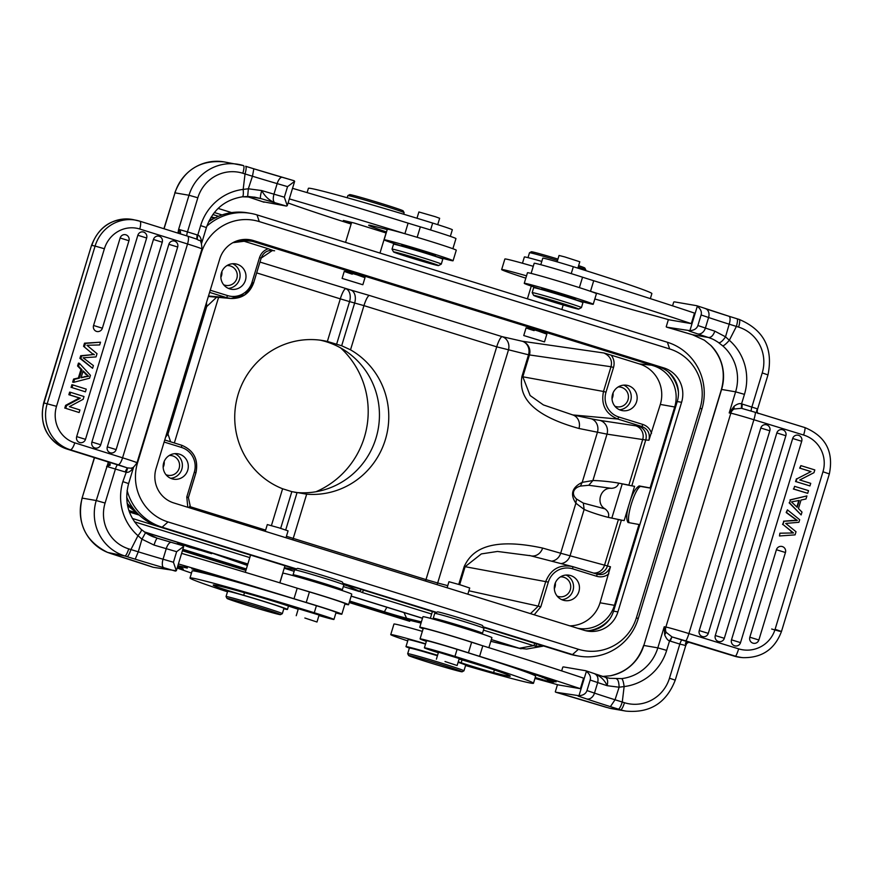 <?xml version="1.0" encoding="UTF-8"?>
<svg xmlns="http://www.w3.org/2000/svg" width="873" height="873" viewBox="0 0 873 873"><rect width="100%" height="100%" fill="white"/><g stroke="black" fill="none" stroke-linecap="round" stroke-linejoin="round"><path stroke-width="1.31" d="M84.528 346.505L85.467 343.384L84.506 343.176L83.557 346.297L93.4 354.558L80.687 355.737L79.901 358.334L80.873 358.541L81.658 355.944L80.687 355.737M85.467 343.384L100.515 342.194L99.675 344.944L86.951 345.282L97.023 353.674L96.041 356.915L83.142 357.788M84.506 343.176L100.515 342.194M83.142 357.799L93.4 365.601L92.582 368.297L79.901 358.334M92.582 368.297L80.873 358.541M81.658 355.944L93.4 354.547M94.371 354.754L93.313 353.914M83.557 346.297L92.352 353.707M98.584 331.533A4.769 4.551 101.9 0 1 96.521 331.402A4.769 4.551 -78.1 0 1 93.564 325.476L120.147 237.991A4.769 4.551 -78.1 0 1 127.644 235.863M96.925 448.1A4.769 4.551 101.9 0 1 94.862 447.958A4.769 4.551 -78.1 0 1 91.905 442.044L153.452 239.475A4.769 4.551 -78.1 0 1 160.959 237.336M112.311 452.923A4.769 4.551 -78.1 0 1 107.314 446.867L168.86 244.298A4.769 4.551 -78.1 0 1 176.368 242.17M81.702 442.655A4.769 4.551 101.9 0 1 79.639 442.524A4.769 4.551 -78.1 0 1 76.682 436.609L137.858 235.252A4.769 4.551 -78.1 0 1 145.355 233.124M85.434 391.824L86.252 389.129L72.852 384.928L72.033 387.623L85.434 391.824L72.033 387.623M72.852 384.928L71.881 384.731L71.062 387.416M82.946 371.527L88.61 376.263L83.131 370.905L81.047 377.791L85.401 376.83L81.178 377.343M87.649 376.067L84.43 376.623M85.401 376.83L88.61 376.274M81.931 369.683L79.345 378.173L74.565 379.275L73.638 382.33L89.559 378.216L90.443 375.325L79.41 363.321L78.548 366.18L81.931 369.683L80.96 369.475L78.384 377.965L79.345 378.173M79.41 363.321L78.45 363.124L77.577 365.973L78.548 366.18M74.565 379.275L73.605 379.068L72.666 382.123L73.638 382.33M78.384 377.965L73.605 379.068M77.577 365.973L80.96 369.475M80.349 398.208L66.577 405.574L65.737 408.335L79.137 412.525L79.923 409.95L69.404 406.654L83.164 399.288L84.004 396.528L70.604 392.326L69.818 394.912L80.349 398.208L79.378 398.001L65.606 405.367L66.577 405.574M70.604 392.326L69.633 392.13L68.847 394.705L69.818 394.912M79.137 412.525L65.737 408.335M65.606 405.367L64.777 408.127M79.378 398.001L68.847 394.705M131.07 468.223L127.294 467.863L125.079 471.922L106.615 466.411L109.354 465.44L108.045 463.137L96.248 500.535L105.087 503.044A36.775 35.913 -80.2 0 0 128.713 548.866A7.726 1.648 107.2 0 1 124.839 555.97L107.706 552.456A44.49 43.454 99.8 0 1 82.237 498.123L96.248 500.535A44.49 43.454 -80.2 0 0 124.839 555.97L135.217 559.178A58.829 1.604 -163.1 0 0 163.818 567.723A7.726 3.208 -73.8 0 1 163.044 559.222L166.252 548.67A51.114 1.397 16.9 0 1 154.03 545.068L141.95 539.187L138.272 551.823L135.217 559.178M131.332 468.157L132.325 467.764M141.426 529.605C128.244 516.991 123.977 501.659 128.615 483.587L122.864 481.623A51.474 50.274 99.8 0 0 137.967 535.695C140.793 532.181 141.895 530.129 141.273 529.54M107.586 552.402L110.718 553.526M200.877 242.258L201.445 240.926C200.746 237.423 199.513 235.481 197.756 235.11L197.178 239.409M201.39 243.087L201.445 240.926M255.178 197.287L260.667 198.52C260.099 197.702 260.46 195.05 261.736 190.565L248.347 188.775L247.67 196.501L242.367 196.796C243.283 196.414 243.556 193.948 243.185 189.408L248.336 188.775L252.461 176.237L253.836 168.805L245.651 166.274C246.459 166.972 246.262 169.526 245.04 173.945L252.45 176.226A51.114 1.397 16.9 0 0 277.167 183.614A7.726 3.208 -73.8 0 1 282.339 177.317A7.726 3.208 -73.8 0 1 282.426 177.339A220.618 6.024 -163.1 0 1 294.103 180.744L294.648 181.344L287.555 186.636L284.347 197.189L287.25 205.701L294.648 181.344L294.103 180.744M249.329 196.567L260.667 198.52A58.829 1.604 -163.1 0 0 274.733 202.667C273.096 201.477 272.845 198.64 273.958 194.166A51.114 1.397 -163.1 0 1 261.736 190.565C264.825 196.327 269.157 200.364 274.733 202.667A220.618 6.024 16.9 0 1 286.409 206.072L287.25 205.701M379.973 253.061L386.073 232.982L354.132 223.008L343.373 220.454L351.35 223.324M437.711 224.645L439.654 218.272L435.267 216.69L418.898 211.964L416.988 218.25M450.337 236.343L452.334 229.763A25.743 0.698 -163.1 0 0 432.67 223.073A108.099 2.946 -163.1 0 0 310.941 188.459A108.099 2.946 -163.1 0 0 308.387 188.339L307.089 192.606M359.01 283.572L345.806 279.513L359.01 283.572M362.611 284.685L342.107 278.4L362.611 284.685M403.686 214.223L404.144 212.728A29.42 0.808 -163.1 0 0 404.134 212.706A29.42 0.808 -163.1 0 0 382.221 205.242A29.42 0.808 -163.1 0 0 348.545 195.661A29.42 0.808 -163.1 0 0 347.869 195.607A29.42 0.808 -163.1 0 0 347.847 195.628L347.203 197.734M404.134 212.706L403.162 210.873A27.947 0.764 -163.1 0 0 382.341 203.791A27.947 0.764 -163.1 0 0 350.346 194.679A27.947 0.764 -163.1 0 0 349.702 194.624L347.869 195.607M452.88 248.729L455.957 238.591A32.356 0.884 -163.1 0 0 431.84 230.363A32.356 0.884 -163.1 0 0 420.339 226.86A36.775 1.004 16.9 0 1 408.106 223.139A220.618 6.024 -163.1 0 0 292.531 188.328M289.323 198.88A220.618 6.024 16.9 0 1 404.908 233.691A36.775 1.004 -163.1 0 0 406.076 234.051A36.033 0.982 -163.1 0 0 387.317 229.261L384.109 239.813A36.033 0.982 16.9 0 1 426.21 251.599A36.033 0.982 16.9 0 1 453.065 260.765A36.033 0.982 16.9 0 1 435.223 256.236M434.405 264.694A23.538 0.644 16.9 0 1 409.404 257.36A23.538 0.644 16.9 0 1 393.505 251.904A23.538 0.644 16.9 0 1 397.641 252.766A23.538 0.644 16.9 0 1 423.23 260.285A23.538 0.644 16.9 0 1 438.53 265.588A23.538 0.644 16.9 0 1 434.405 264.694M441.291 264.104L442.786 259.183A25.743 0.698 -163.1 0 0 425.718 253.29A25.743 0.698 -163.1 0 0 398.055 245.171A25.743 0.698 -163.1 0 0 393.527 244.211L392.032 249.132A25.743 0.698 16.9 0 1 392.032 249.132A25.743 0.698 16.9 0 1 396.56 250.093A25.743 0.698 16.9 0 1 424.223 258.212A25.743 0.698 16.9 0 1 441.291 264.104A25.743 0.698 16.9 0 1 441.28 264.115L438.53 265.588M435.431 255.549L422.477 250.955L401.656 245.291M401.449 245.979A36.033 0.982 16.9 0 1 384.109 239.813M453.065 260.765L456.273 250.213A36.033 0.982 -163.1 0 0 429.418 241.046A36.033 0.982 -163.1 0 0 406.076 234.051M387.23 229.544L370.239 225.31A66.184 1.801 -163.1 0 0 368.679 225.234A66.184 1.801 -163.1 0 0 386.488 231.967M351.132 224.023A51.474 1.408 16.9 0 1 335.145 218.937A169.144 4.616 16.9 0 1 288.079 202.983M263.559 201.827L286.409 206.072M242.836 173.258A36.775 35.913 -80.2 0 0 197.833 197.778L188.994 195.257A44.49 43.454 -80.2 0 1 238.067 164.299A44.49 43.454 -80.2 0 1 243.447 165.586A7.726 1.648 107.2 0 1 243.491 165.597A7.726 1.648 107.2 0 1 242.836 173.258L245.04 173.945L243.174 189.408A51.474 50.274 99.8 0 0 200.648 225.594L206.399 227.558C212.597 209.989 224.612 199.742 242.476 196.796L254.84 197.156M254.905 197.243L247.965 196.512M197.691 570.451L202.612 572.044M193.228 569.12L191.787 568.781M198.182 570.615C191.373 568.53 190.281 568.29 194.941 569.894L201.292 571.662M204.107 572.601L202.481 572.001M201.314 571.673L202.558 572.121M224.885 578.09L233.604 580.774L224.896 578.046M218.872 576.235L219.832 576.551C213.503 574.423 208.571 573.452 220.509 576.889L223.041 577.708M222.833 577.675L224.47 578.155M218.588 576.431L214.201 574.827M219.832 576.551C213.503 574.423 208.571 573.452 220.509 576.889M206.519 573.266L196.905 570.102L206.53 573.201M205.984 572.666L215.085 575.482L205.973 572.655M209.684 573.943L209.673 573.976C217.748 576.42 218.326 576.486 211.386 574.172C203.213 571.706 202.645 571.64 209.673 573.976L204.544 572.219M216.548 575.94L211.386 574.172M177.525 566.839L179.707 567.286M179.652 567.45L177.535 566.806M187.335 567.843L184.094 566.948M184.061 567.079A127.589 3.481 -163.1 0 0 177.874 565.693M177.732 566.184L182.719 567.428L179.511 566.031M179.402 566.391A123.911 3.383 16.9 0 1 187.258 568.094M180.94 567.625L177.612 566.566L180.951 567.581M177.634 566.479L181.213 567.472M181.202 567.515L178.496 566.642M178.485 566.686L177.656 566.435M177.426 567.166L181.944 568.618L177.372 567.352M177.361 567.385L183.374 569.054L177.437 567.134M177.459 567.09L182.086 568.476L177.47 567.046M260.405 606.178A29.42 0.808 16.9 0 1 282.328 613.654A29.42 0.808 16.9 0 1 282.317 613.675L283.932 608.383A29.42 0.808 -163.1 0 0 259.041 599.98A29.42 0.808 -163.1 0 0 228.333 591.316A29.42 0.808 -163.1 0 0 227.646 591.283L226.042 596.554A29.42 0.808 16.9 0 1 226.74 596.586A29.42 0.808 16.9 0 1 260.405 606.178M227.678 598.42A27.947 0.764 16.9 0 1 259.674 607.532A27.947 0.764 16.9 0 1 280.484 614.657A27.947 0.764 16.9 0 1 279.84 614.603A27.947 0.764 16.9 0 1 247.845 605.491A27.947 0.764 16.9 0 1 227.024 598.409A27.947 0.764 16.9 0 1 227.678 598.42M227.024 598.409L226.042 596.575A29.42 0.808 16.9 0 1 226.042 596.554M304.852 618.019L316.986 622.013L304.852 618.019M319.103 615.039L298.348 608.732M298.195 609.234A25.743 0.698 16.9 0 1 289.76 606.473A29.42 0.808 -163.1 0 0 253.345 595.2A83.83 2.292 -163.1 0 0 215.195 585.161A83.83 2.292 -163.1 0 0 213.208 585.063A83.83 2.292 -163.1 0 0 214.976 586.121A22.065 0.6 -163.1 0 0 243.687 595.288A33.098 0.906 16.9 0 1 287.457 609.452A33.098 0.906 16.9 0 1 286.671 609.409A33.098 0.906 16.9 0 1 283.812 608.776M227.482 591.796A108.099 2.946 16.9 0 1 189.998 578.013A108.099 2.946 16.9 0 1 192.551 578.133A108.099 2.946 16.9 0 1 314.28 612.748A25.743 0.698 16.9 0 1 333.944 619.437A25.743 0.698 16.9 0 1 333.333 619.415A25.743 0.698 16.9 0 1 318.951 615.552M333.944 619.437L336.083 612.41A25.743 0.698 -163.1 0 0 316.419 605.709A108.099 2.946 -163.1 0 0 194.69 571.095A108.099 2.946 -163.1 0 0 192.125 570.975L189.998 578.013M540.649 340.71L527.445 336.662L540.649 340.71M544.25 341.834L523.756 335.538L544.25 341.834M546.847 334.141L538.848 331.249C527.052 327.473 520.963 326.655 534.123 330.627M613.021 392.981A9.756 9.527 -80.2 0 1 612.028 398.775M614.832 406.163A10.007 9.767 99.8 0 0 628.003 399.834A10.007 9.767 99.8 0 0 618.139 386.968M623.748 385.135A12.866 12.571 -80.2 0 1 619.503 409.764M612.573 394.236A12.866 12.571 99.8 0 0 622.394 410.637A12.866 12.571 99.8 0 0 636.592 401.689A12.866 12.571 99.8 0 0 626.77 385.277A12.866 12.571 99.8 0 0 612.573 394.236M642.932 424.485L618.793 416.999A19.904 19.446 -80.2 0 1 606.004 392.195L613.523 367.457C614.756 362.939 613.981 358.847 611.187 355.158L639.429 363.932A32.497 31.744 -80.2 0 1 660.315 404.428L648.923 440.265C650.298 433.543 647.941 428.959 641.841 426.515L642.932 424.485C647.242 425.991 650.101 428.959 651.52 433.379M650.909 488.193L640.913 486.468A19.119 4.07 107.2 0 0 631.768 502.619A19.119 4.07 107.2 0 0 629.237 522.709M639.833 524.651L628.014 522.49C625.974 519.053 626.432 512.713 629.368 503.459L634.573 486.337L628.811 485.257L631.801 485.846M247.965 239.497A27.576 26.932 -80.2 0 1 249.143 239.824L659.519 367.184A27.576 26.932 -80.2 0 1 667.714 371.407A27.576 26.932 -80.2 0 1 678.43 392.195A27.576 26.932 -80.2 0 1 677.23 401.547L613.555 611.155A27.576 26.932 -80.2 0 1 609.343 619.579A27.576 26.932 -80.2 0 1 588.937 630.688A27.576 26.932 -80.2 0 1 585.336 630.622M253.497 240.577L663.873 367.926A27.576 26.932 99.8 0 1 681.595 402.289L617.909 611.897A27.576 26.932 99.8 0 1 587.496 631.092A27.576 26.932 99.8 0 1 584.157 630.295L173.782 502.935A27.576 26.932 99.8 0 1 156.06 468.572L219.745 258.965A27.576 26.932 99.8 0 1 250.158 239.78A27.576 26.932 99.8 0 1 253.497 240.577L249.143 239.824M221.862 271.59A9.756 9.527 -80.2 0 1 220.869 277.385M223.674 284.773A10.007 9.767 99.8 0 0 236.845 278.443A10.007 9.767 99.8 0 0 226.98 265.578M232.589 263.744A12.866 12.571 -80.2 0 1 228.344 288.374M221.415 272.845A12.866 12.571 99.8 0 0 231.236 289.247A12.866 12.571 99.8 0 0 245.433 280.298A12.866 12.571 99.8 0 0 235.612 263.886A12.866 12.571 99.8 0 0 221.415 272.845M259.521 257.59L252.002 282.328L253.596 282.896L261.158 258.146C263.253 252.712 267.105 250.125 272.714 250.398L268.273 248.75C263.941 250.235 261.027 253.181 259.521 257.59L261.114 258.146L272.562 250.387M336.662 344.071L349.56 301.6L340.306 298.861A11.033 2.346 107.2 0 1 345.828 288.701A11.033 7.3 -75 0 1 349.56 301.6L363.954 305.626L350.52 349.833L341.67 345.763L327.364 341.452A77.217 75.416 99.8 0 0 323.305 340.634A77.217 75.416 99.8 0 0 237.554 396.407A77.217 75.416 99.8 0 0 282.601 488.771L291.822 491.641L306.663 494.183A77.217 75.416 99.8 0 0 385.364 439.632A77.217 75.416 99.8 0 0 350.52 349.833M555.326 582.902A9.756 9.527 -80.2 0 1 554.322 588.697M557.138 596.073A10.007 9.767 99.8 0 0 570.298 589.744A10.007 9.767 99.8 0 0 560.444 576.878M566.042 575.045A12.866 12.571 -80.2 0 1 561.808 599.675M554.879 584.146A12.866 12.571 99.8 0 0 564.7 600.559A12.866 12.571 99.8 0 0 578.897 591.599A12.866 12.571 99.8 0 0 569.065 575.187A12.866 12.571 99.8 0 0 554.879 584.146M285.984 537.757L288.068 530.882L278.891 527.794L267.313 524.575L265.261 531.33M190.663 508.173L188.382 497.545L186.778 496.988L194.297 472.249A19.904 19.446 -80.2 0 0 181.508 447.445L164.124 442.044M164.168 461.511A9.756 9.527 -80.2 0 1 163.164 467.306M165.979 474.683A10.007 9.767 99.8 0 0 179.14 468.354A10.007 9.767 99.8 0 0 169.286 455.488M174.884 453.654A12.866 12.571 -80.2 0 1 170.65 478.284M163.709 462.755A12.866 12.571 99.8 0 0 173.541 479.168A12.866 12.571 99.8 0 0 187.728 470.209A12.866 12.571 99.8 0 0 177.906 453.796A12.866 12.571 99.8 0 0 163.709 462.755M187.804 507.289L186.778 496.988M206.486 302.615L206.694 306.587L216.635 297.213M205.242 306.707L206.694 306.587L167.965 434.067L165.597 437.187M170.628 441.814L167.965 434.067L166.83 433.139M630.808 485.661L618.651 483.118C611.264 481.787 599.937 480.597 592.909 480.532L582.215 482.343L580.447 486.075L588.74 485.279L611.307 488.323C615.356 488.127 617.8 486.392 618.651 483.118L628.866 485.093L642.703 439.545L645.747 439.948L631.812 485.814M611.187 355.158L603.909 352.987C610.194 356.009 612.562 360.582 611.002 366.736L528.514 354.798A11.033 9.799 102.8 0 0 522.36 341.267A11.033 10.727 -81.8 0 1 529.431 355.005L522.807 376.787L603.494 391.475L611.002 366.736L613.523 367.457M569.84 625.854A32.497 31.744 -80.2 0 0 600.046 602.785L610.478 566.773L560.684 553.242L575.874 503.219C569.894 494.347 572.001 487.396 582.215 482.343L597.416 432.321A11.033 9.789 101.8 0 0 591.239 418.789L572.786 414.937L543.399 404.919L530.14 395.545L522.807 376.787L521.901 376.579C520.264 388.31 519.653 412.023 578.963 428.479L607.008 434.143L642.703 439.545A11.033 10.52 98.6 0 0 635.817 425.838L600.122 420.437A11.033 10.52 -81.4 0 1 607.008 434.143L592.909 480.532L588.74 485.279M635.817 425.838A136.09 6.035 16.7 0 0 638.632 426.199L641.841 426.515L617.702 419.029L572.786 414.937A11.033 9.789 -78.2 0 1 578.963 428.479M618.651 483.118L628.822 485.257M621.39 520.09L608.252 517.362C609.387 514.252 608.328 511.436 605.065 508.894L583.328 503.11L576.507 499.029L575.874 503.219L584.135 509.439C590.028 512.004 599.718 515.245 608.252 517.362L618.411 519.5M595.659 573.725A11.033 10.76 -75.5 0 0 607.444 565.988L621.38 520.122L618.357 519.675L604.52 565.224A11.033 10.531 105.2 0 1 593.487 573.048M608.841 573.834C605.218 576.682 601.202 577.511 596.805 576.322L572.666 568.836A19.904 19.446 -80.2 0 0 548.309 582.105L465.113 566.697L481.35 553.908L497.49 551.452L530.249 555.697M545.8 581.396C550.928 568.945 559.953 564.034 572.841 566.653L529.333 555.435M551.583 561.153A11.033 9.799 106 0 0 560.684 553.242L542.624 548.069A11.033 9.799 -74 0 1 531.144 555.905M542.624 548.069C482.103 535.007 469.499 555.643 464.196 566.501L465.113 566.697L459.656 584.659M306.663 494.183L293.23 538.39L286.42 536.306M425.577 581.08A11.033 2.346 107.2 0 1 426.002 579.596L437.668 582.978A11.033 9.799 -75.1 0 1 437.024 584.637M521.901 376.579L528.514 354.798L496.715 346.832A11.033 2.346 107.2 0 1 502.237 336.683A11.033 9.799 -77.2 0 1 508.392 350.215L437.668 582.978L447.762 585.663M534.211 614.788L540.791 606.844L538.27 606.124L530.478 613.632M610.478 566.773C607.499 573.201 603.003 575.656 596.99 574.128L597.427 574.259M580.447 486.075C576.889 487.036 574.641 488.825 573.681 491.444C572.939 494.02 573.877 496.551 576.507 499.029M320.173 340.164A77.217 75.416 -80.2 0 1 326.415 341.801A77.217 75.416 -80.2 0 1 377.758 431.273A77.217 75.416 -80.2 0 1 294.834 492.328M247.757 564.296L218.075 555.086L247.463 565.257M247.408 565.431L211.124 552.751L247.801 564.133L144.514 532.039L247.812 564.1M188.677 546.891L199.557 550.11L188.699 546.847M191.973 547.306L193.326 547.709M191.94 547.404L186.124 546.062L190.369 547.524L204.533 551.31L193.217 548.069M180.875 544.25L208.538 552.74L180.875 544.25M177.852 543.312L211.626 553.678L177.852 543.312M557.531 260.449A29.42 0.808 -163.1 0 0 530.184 252.799A29.42 0.808 -163.1 0 0 529.507 252.744A29.42 0.808 -163.1 0 0 529.496 252.766L528.012 257.644M578.624 265.643A27.947 0.764 -163.1 0 1 584.801 268.011L585.783 269.844A29.42 0.808 -163.1 0 0 585.783 269.844A29.42 0.808 -163.1 0 0 578.21 266.985M557.945 259.074A27.947 0.764 -163.1 0 0 531.984 251.817A27.947 0.764 -163.1 0 0 531.341 251.773L529.507 252.744M577.861 268.131L579.803 261.769L564.689 256.902L559.047 255.462L557.105 261.845M650.341 298.631L651.869 293.579A108.099 2.946 -163.1 0 0 573.332 266.723A25.743 0.698 -163.1 0 0 543.388 258.179A25.743 0.698 -163.1 0 0 542.777 258.157L540.78 264.715M541.784 261.42A33.098 0.906 -163.1 0 0 525.153 257.011A33.098 0.906 -163.1 0 0 524.367 256.968L522.469 263.231M574.554 308.191A23.538 0.644 16.9 0 1 549.554 300.858A23.538 0.644 16.9 0 1 533.654 295.401A23.538 0.644 16.9 0 1 537.79 296.253A23.538 0.644 16.9 0 1 563.38 303.771A23.538 0.644 16.9 0 1 578.679 309.075A23.538 0.644 16.9 0 1 574.554 308.191M581.44 307.591L582.935 302.669A25.743 0.698 -163.1 0 0 565.879 296.787A25.743 0.698 -163.1 0 0 538.205 288.657A25.743 0.698 -163.1 0 0 533.676 287.708L532.181 292.63A25.743 0.698 16.9 0 1 536.709 293.59A25.743 0.698 16.9 0 1 564.373 301.709A25.743 0.698 16.9 0 1 581.44 307.591A25.743 0.698 16.9 0 1 581.429 307.612L578.679 309.075M533.654 295.401L532.192 292.651A25.743 0.698 16.9 0 1 532.181 292.63M575.58 299.046L562.627 294.452L541.806 288.788M541.598 289.476A36.033 0.982 16.9 0 1 524.258 283.31A36.033 0.982 16.9 0 1 566.37 295.096A36.033 0.982 16.9 0 1 593.214 304.262A36.033 0.982 16.9 0 1 575.372 299.734M593.214 304.262L596.423 293.71A36.033 0.982 -163.1 0 0 589.362 290.927A36.033 0.982 -163.1 0 0 569.578 284.543A36.033 0.982 -163.1 0 0 527.467 272.758L524.258 283.31M589.362 290.927A36.775 1.004 -163.1 0 0 590.508 291.287A220.618 6.024 16.9 0 1 691.307 323.632L694.504 313.091A220.618 6.024 -163.1 0 0 593.716 280.735A36.775 1.004 16.9 0 1 582.553 277.199A32.356 0.884 -163.1 0 0 572.001 273.86A32.356 0.884 -163.1 0 0 534.189 263.275L531.111 273.413M691.307 323.632L668.991 319.791A73.539 2.008 -163.1 0 0 651.356 314.88A169.144 4.616 16.9 0 1 594.819 298.97M525.819 278.171A51.474 1.408 16.9 0 1 501.659 269.55A51.474 1.408 16.9 0 1 526.528 275.846M533.261 266.309A51.474 1.408 -163.1 0 0 504.867 259.008L501.659 269.55M666.208 326.786L666.743 327.179L666.208 326.786L668.38 319.616M672.57 305.834L673.727 302.036L674.436 301.862L696.752 305.703M704.391 340.208L710.698 345.348C722.287 357.875 725.867 372.564 721.425 389.413L643.816 645.453A43.759 42.733 -80.2 0 1 610.489 675.767L602.283 676.477L610.369 675.767C626.869 671.992 637.956 661.887 643.63 645.442M710.709 345.359L704.435 340.23L692.475 334.73L708.396 337.469C711.048 337.709 713.197 335.603 714.845 331.173L725.518 336.814L729.206 324.189C730.45 319.878 730.385 317.237 729.01 316.266A58.829 1.604 16.9 0 1 705.668 308.704M780.331 533.217L793.524 532.956L782.983 524.487L783.965 521.246L797.322 520.45L786.606 512.56L787.424 509.854L799.679 519.719L798.893 522.305L785.722 523.418L796.023 531.744L795.074 534.876L779.491 535.967L779.905 533.185L779.491 535.967M793.524 532.956L779.905 533.185M782.983 524.487L791.222 531.253M790.796 531.21L793.099 532.923M783.965 521.246L782.557 524.455M791.909 520.504L783.539 521.214M797.322 520.45L791.484 520.472M787.424 509.854L786.18 512.527L796.896 520.406M785.46 552.511A4.78 4.78 0 0 0 784.03 547.513A4.769 4.725 -85.1 0 0 780.178 546.422A4.769 4.725 94.9 0 0 776.413 549.728L749.831 637.214A4.769 4.725 94.9 0 0 751.118 642.081A4.769 4.725 -85.1 0 0 756.793 642.681A4.78 4.78 0 0 0 758.877 639.996A4.769 4.725 -85.1 0 1 756.793 642.681M784.03 547.513A4.769 4.725 -85.1 0 1 785.449 552.511L758.866 639.996L749.831 637.214M784.445 430.738A4.769 4.725 -85.1 0 1 785.864 435.725A4.78 4.78 0 0 0 784.445 430.738A4.769 4.725 -85.1 0 0 780.593 429.636A4.769 4.725 94.9 0 0 776.828 432.953L715.282 635.522A4.769 4.725 94.9 0 0 716.558 640.389A4.769 4.725 -85.1 0 0 722.244 640.989A4.78 4.78 0 0 0 724.328 638.305A4.769 4.725 -85.1 0 1 722.244 640.989M776.828 432.953L785.864 435.725L724.317 638.305L715.282 635.522M768.404 425.806A4.769 4.725 -85.1 0 1 769.822 430.793A4.78 4.78 0 0 0 768.404 425.806A4.769 4.725 -85.1 0 0 764.573 424.704A4.769 4.725 94.9 0 0 760.787 428.021L699.24 630.59L708.276 633.372L769.822 430.793L760.787 428.021M706.202 636.057A4.78 4.78 0 0 0 708.287 633.361A4.769 4.725 94.9 0 1 702.372 636.537A4.769 4.725 -85.1 0 1 699.24 630.59M801.72 441.269A4.78 4.78 0 0 0 800.29 436.282A4.769 4.725 -85.1 0 0 796.438 435.18A4.769 4.725 94.9 0 0 792.673 438.497L731.498 639.844A4.769 4.725 94.9 0 0 732.785 644.711A4.769 4.725 -85.1 0 0 738.46 645.311A4.78 4.78 0 0 0 740.544 642.626A4.769 4.725 -85.1 0 1 738.46 645.311M800.29 436.282A4.769 4.725 -85.1 0 1 801.709 441.269L740.533 642.626L731.498 639.844M794.572 486.337L793.753 489.033L807.7 493.321L808.518 490.626L794.572 486.337L793.753 489.033M807.7 493.321L793.328 488.989M797.191 507.3L799.286 500.425L791.451 501.899L797.191 507.3M798.817 500.524L796.853 506.962M798.457 508.544L801.032 500.054L805.975 498.985L806.914 495.919L790.447 499.945L789.563 502.837L801.141 514.928L802.003 512.08L798.457 508.544M790.447 499.945L789.563 502.837M789.137 502.804L801.141 514.928M790.01 499.902L806.914 495.919M799.777 479.975L813.974 472.675L814.815 469.925L800.868 465.625L800.083 468.212L811.028 471.573L796.842 478.873L796.001 481.634L809.948 485.923L810.733 483.347L799.777 479.975M809.948 485.923L796.001 481.634M811.028 471.573L796.842 478.873M796.416 478.841L795.576 481.59M810.602 471.54L800.083 468.212M800.868 465.625L799.657 468.168M671.97 636.875L670.213 641.098L669.558 640.869L671.97 636.886L666.088 632.259L664.68 634.835C666.252 638.501 667.878 640.509 669.558 640.869L666.666 650.385L657.827 647.864L664.233 626.759L666.088 632.259A7.726 7.541 -80.2 0 1 665.87 627.043A21.694 0.589 16.9 0 1 688.917 633.569L738.656 648.868A29.42 29.169 -85.1 0 0 775.093 629.313L822.966 471.758A29.42 29.169 -85.1 0 0 803.618 435.038L753.89 419.738L688.917 633.569A7.726 0.982 107.1 0 1 685.676 640.869L735.415 656.169A7.726 0.982 -72.9 0 0 738.656 648.868M803.618 435.038A7.726 0.982 -72.9 0 0 804.895 427.574L755.156 412.274A7.726 0.982 107.1 0 1 755.156 412.274A7.726 0.982 107.1 0 1 753.89 419.738A21.694 0.589 -163.1 0 0 730.832 413.213L665.87 627.043L664.233 626.759L664.68 634.835M610.02 678.321L621.674 678.616C622.7 679.336 623.518 681.988 624.13 686.56L619.121 687.226L615.029 699.775L610.402 706.639L618.39 709.138C619.524 708.778 620.812 706.41 622.274 702.034L624.13 686.56A51.474 50.274 99.8 0 0 666.666 650.385M618.39 709.138L620.605 709.825A7.726 1.648 -72.8 0 0 624.479 702.721A36.775 35.913 -80.2 0 0 669.482 678.201L675.233 680.165C666.361 702.951 649.949 713.274 625.985 711.113A44.49 43.454 -80.2 0 1 620.605 709.825L609.769 708.265L596.084 704.173A73.539 2.008 -163.1 0 0 555.828 692.234L555.293 691.842L557.465 684.683M594.295 673.607L605.175 677.197C607.564 678.332 608.219 681.158 607.139 685.687C604.607 680.012 600.329 675.986 594.295 673.607C597.481 675.069 598.616 678.048 597.689 682.555L594.48 693.107A51.114 1.397 -163.1 0 0 615.029 699.775L622.253 702.023M616.567 678.943C618.084 679.478 618.935 682.239 619.121 687.226L607.139 685.687A51.114 1.397 16.9 0 1 597.689 682.555A228.344 6.231 -163.1 0 0 590.181 680.034C591.076 676.924 589.81 674.043 586.383 671.359L578.985 695.716C583.251 695.388 585.914 693.675 586.972 690.576L590.181 680.034M445.001 661.516L457.136 665.51L445.001 661.516M459.253 658.526L438.497 652.218M458.26 661.81A33.098 0.906 16.9 0 1 461.184 662.782A22.065 0.6 -163.1 0 0 493.594 672.581A83.83 2.292 -163.1 0 0 508.282 676.106A83.83 2.292 -163.1 0 0 510.258 676.204A83.83 2.292 -163.1 0 0 496.18 670.551A29.42 0.808 -163.1 0 0 460.191 659.355A25.743 0.698 16.9 0 1 459.1 659.039M437.428 655.743A29.42 0.808 -163.1 0 0 410.081 648.104A29.42 0.808 -163.1 0 0 409.393 648.072A33.098 0.906 16.9 0 1 405.978 646.642A33.098 0.906 16.9 0 1 406.763 646.686A33.098 0.906 16.9 0 1 437.559 655.296M425.533 644.067A33.098 0.906 -163.1 0 0 408.902 639.647A33.098 0.906 -163.1 0 0 408.117 639.614L405.978 646.642M437.449 655.678L425.151 652.109M438.344 652.731A25.743 0.698 16.9 0 1 424.387 647.831A25.743 0.698 16.9 0 1 424.998 647.853A25.743 0.698 16.9 0 1 454.942 656.398A108.099 2.946 16.9 0 1 533.479 683.264A108.099 2.946 16.9 0 1 530.926 683.133A108.099 2.946 16.9 0 1 465.582 665.51M467.841 594.197L469.718 588.031L460.529 584.932L448.951 581.724L447.118 587.769M408.662 655.547A27.947 0.764 16.9 0 1 409.317 655.558A27.947 0.764 16.9 0 1 441.312 664.669A27.947 0.764 16.9 0 1 462.123 671.795A27.947 0.764 16.9 0 1 461.479 671.741A27.947 0.764 16.9 0 1 429.483 662.629A27.947 0.764 16.9 0 1 408.662 655.547L407.68 653.713A29.42 0.808 16.9 0 1 407.68 653.691A29.42 0.808 16.9 0 1 408.378 653.724A29.42 0.808 16.9 0 1 442.054 663.316A29.42 0.808 16.9 0 1 463.967 670.791L465.68 665.171A29.42 0.808 -163.1 0 0 458.107 662.291M463.967 670.791A29.42 0.808 16.9 0 1 463.956 670.813L462.123 671.795M533.479 683.264L535.618 676.226A108.099 2.946 -163.1 0 0 457.081 649.359A25.743 0.698 -163.1 0 0 427.137 640.826A25.743 0.698 -163.1 0 0 426.526 640.793L424.387 647.831M543.541 677.764L541.937 677.262M543.093 677.535L552.118 680.394M553.482 680.645L551.638 680.253M547.775 679.074L554.912 681.18M547.818 679.096L544.228 678.026M537.222 675.309L536.36 674.949M536.338 674.982L546.498 677.928L537.19 675.407M548.026 678.637L550.252 679.347M542.559 677.252L540.267 676.357M540.562 676.433L549.935 679.467L538.794 676.008M549.957 679.401L551.671 679.881M534.996 678.256L535.542 678.408L535.007 678.234M535.487 678.092L538.772 679.107M538.761 679.15L536.971 678.692M536.95 678.768L540.714 679.74L535.105 677.928M545.396 678.55L550.732 680.1M550.667 680.296L552.129 680.733L551.114 680.209M551.103 680.253L554.933 681.355M554.922 681.387L556.09 681.693M556.025 681.911L545.058 678.648M550.623 680.853A123.911 3.383 16.9 0 1 547.742 680.7L551.169 681.769A127.589 3.481 -163.1 0 0 554.137 681.922L547.218 679.816L550.71 680.536M551.169 681.769L551.812 679.652M539.405 678.998L541.566 679.86M541.544 679.849L537.844 678.561M535.171 677.688L536.306 678.201M538.074 678.616L542.799 680.165M542.81 680.253L535.182 677.644M540.922 679.139C533.807 677.066 534.778 677.459 543.814 680.318C551.016 682.424 550.045 682.031 540.922 679.139L536.011 677.764M543.824 680.285L548.681 681.682M534.451 674.262L541.849 676.466L532.388 673.454M542.133 676.357L540.834 676.128M543.552 676.881L541.871 676.4M530.871 673.094L537.419 675.2M426.351 641.349A32.356 0.884 16.9 0 1 420.066 638.883A32.356 0.884 16.9 0 1 457.878 649.468A32.356 0.884 16.9 0 1 468.43 652.808A36.775 1.004 -163.1 0 0 479.593 656.343A220.618 6.024 16.9 0 1 580.392 688.699L558.076 684.858A73.539 2.008 -163.1 0 0 540.442 679.936A169.144 4.616 16.9 0 1 534.942 678.441M580.392 688.699L583.59 678.146A220.618 6.024 -163.1 0 0 482.802 645.791A36.775 1.004 16.9 0 1 481.656 645.442A36.775 1.004 16.9 0 1 471.638 642.255A32.356 0.884 -163.1 0 0 461.086 638.916A32.356 0.884 -163.1 0 0 423.274 628.331L420.066 638.883M482.496 633.263L483.991 628.342A25.743 0.698 -163.1 0 0 483.991 628.32L482.518 625.57A23.538 0.644 -163.1 0 0 482.202 625.374A23.538 0.644 -163.1 0 0 458.489 617.615A23.538 0.644 -163.1 0 0 437.504 611.886L434.754 613.359A25.743 0.698 -163.1 0 0 434.732 613.37L433.237 618.302A25.743 0.698 16.9 0 1 455.881 624.446A25.743 0.698 16.9 0 1 482.136 633.023A25.743 0.698 16.9 0 1 482.496 633.263A25.743 0.698 16.9 0 1 474.606 631.397M440.832 621.14A25.743 0.698 16.9 0 1 433.597 618.531A25.743 0.698 16.9 0 1 433.237 618.302M483.991 628.32A25.743 0.698 -163.1 0 0 483.642 628.102A25.743 0.698 -163.1 0 0 457.714 619.623A25.743 0.698 -163.1 0 0 434.754 613.359M474.574 631.495L474.508 630.743L456.503 624.861L440.985 620.648L440.8 621.238M488.869 647.69L491.914 637.661A36.033 0.982 -163.1 0 0 465.069 628.495A36.033 0.982 -163.1 0 0 422.958 616.709L419.76 627.261A36.033 0.982 16.9 0 1 461.861 639.047A36.033 0.982 16.9 0 1 481.656 645.442M423.143 628.746A36.033 0.982 16.9 0 1 419.76 627.261M407.724 640.891A51.474 1.408 16.9 0 1 390.744 634.616A51.474 1.408 16.9 0 1 425.609 643.805M422.357 631.365A51.474 1.408 -163.1 0 0 393.952 624.064L390.744 634.616M561.655 670.89L562.812 667.092L563.521 666.917L585.838 670.759M578.985 695.716L555.828 692.234M605.425 677.284L609.67 678.266M729.01 316.266L736.998 318.754C737.805 319.453 737.609 322.006 736.386 326.426L729.337 340.284L725.539 336.825C722.691 340.939 720.421 342.903 718.73 342.696C712.357 338.418 711.157 338.659 708.396 337.469A58.829 1.604 -163.1 0 1 697.516 333.868A7.726 5.838 -71.3 0 0 705.395 328.052A51.114 1.397 -163.1 0 0 714.845 331.173M685.763 645.594L686.713 643.434M686.855 642.768L685.403 646.031M688.852 642.222L686.724 643.423M689.19 642.332L688.524 642.157C686.08 641.939 685.119 642.648 685.665 644.285M733.931 656.027A7.726 0.982 -72.9 0 0 733.953 656.038L688.524 642.168M734.128 406.24L729.195 412.94L730.832 413.213A7.726 7.541 -80.2 0 1 733.909 409.033L734.128 406.24C737.227 403.937 739.704 403.14 741.559 403.861L741.417 408.302L733.909 409.033L729.195 412.94L735.612 391.835A43.759 42.733 99.8 0 0 722.768 345.872C724.088 345.621 726.281 343.755 729.337 340.284A51.474 50.274 99.8 0 1 744.451 394.356L735.612 391.835L721.425 389.413M718.708 342.729L722.746 345.894M744.451 394.356L741.559 403.861L756.476 408.542L757.491 409.492M741.428 408.313L755.156 412.274L741.886 408.433L742.236 404.057M757.437 409.001L756.826 412.416M756.662 412.733L756.749 410.332M729.195 324.178L738.602 327.113A7.726 1.648 -72.8 0 0 739.256 319.453A7.726 1.648 -72.8 0 0 739.202 319.442L737.074 318.776M692.475 334.73A73.539 2.008 -163.1 0 0 666.743 327.179L689.899 330.66C694.155 330.332 696.818 328.619 697.887 325.52L701.095 314.967C701.99 311.868 700.724 308.977 697.298 306.303L689.899 330.66M364.99 277.701L356.992 274.809C342.216 270.51 340.645 270.303 352.266 274.187M351.819 586.481L347.76 585.783A7.726 7.541 99.8 0 1 346.821 585.554L362.109 592.461L363.735 590.246L361.018 589.34M346.505 585.685L348.938 585.979M535.204 643.39L536.753 643.827L535.596 646.195L533.545 645.66L535.193 643.456L483.511 627.425M300.683 577.642A25.743 0.698 16.9 0 1 293.448 575.045A25.743 0.698 16.9 0 1 293.088 574.805A25.743 0.698 16.9 0 1 315.731 580.949A25.743 0.698 16.9 0 1 341.987 589.526A25.743 0.698 16.9 0 1 342.347 589.766L343.842 584.845A25.743 0.698 -163.1 0 0 343.842 584.823L348.545 585.914M215.991 217.781L214.791 217.77M209.258 220.422L212.957 219.09M212.412 219.407L209.149 220.64M210.699 217.792L214.529 217.77M127.513 505.271L128.637 506.165L127.513 505.271M127.644 505.914L128.637 506.449M129.008 506.515L128.364 506.144L129.008 506.515M128.626 506.449L129.499 507.071L128.637 506.176M138.381 514.273L128.626 506.1M137.989 513.881L127.24 503.732M127.709 506.242L128.549 506.405M294.954 569.676L292.651 568.116M284.391 567.657L294.932 569.687M295.052 569.622L293.186 568.29M137.563 513.455L127.185 503.405M231.651 212.608L218.119 208.418M483.446 630.12L533.545 645.66L519.337 648.257L491.335 639.571M422.51 618.215L351.186 596.073M247.845 564.002L144.252 531.864M519.337 648.257L526.626 649.054L542.635 646.249M535.64 646.162L542.078 646.326M543.715 646.031L535.706 646.173M340.677 347.945A86.405 84.397 -80.2 0 1 315.917 491.761M268.273 248.75L241.821 240.533M621.489 520.155L624.173 520.581L629.368 503.459C632.063 494.173 635.315 488.323 639.134 485.923L650.942 488.083M605.065 508.894C595.495 503.634 600.471 487.243 611.307 488.323M611.82 518.115L622.122 484.199M636.439 617.648L700.124 408.04A47.437 46.324 -80.2 0 0 669.646 348.938L259.27 221.589A47.437 46.324 -80.2 0 0 201.216 253.214L137.541 462.821A47.437 46.324 -80.2 0 0 168.02 521.934L578.395 649.283A47.437 46.324 -80.2 0 0 636.439 617.648L638.196 618.761A53.69 52.435 -80.2 0 1 578.995 656.125A53.69 52.435 -80.2 0 1 572.502 654.564L483.206 626.847M436.587 612.377L343.056 583.36M296.427 568.89L162.127 527.205A53.69 52.435 -80.2 0 1 127.109 490.397M206.846 226.172A53.69 52.435 -80.2 0 1 250.518 213.35A53.69 52.435 -80.2 0 1 257.011 214.9L667.387 342.26A53.69 52.435 -80.2 0 1 701.881 409.153L638.196 618.761M483.467 627.338L569.578 654.063A53.69 52.435 99.8 0 0 576.071 655.612L578.995 656.125M436.107 612.639L343.307 583.841M295.958 569.141L159.202 526.703A53.69 52.435 99.8 0 1 126.672 497.119M250.518 213.35L247.594 212.837A53.69 52.435 99.8 0 0 208.527 221.949M294.605 569.862A25.743 0.698 -163.1 0 1 317.554 576.125A25.743 0.698 -163.1 0 1 343.482 584.604A25.743 0.698 -163.1 0 1 343.842 584.823L342.369 582.073A23.538 0.644 -163.1 0 0 342.052 581.876A23.538 0.644 -163.1 0 0 318.339 574.128A23.538 0.644 -163.1 0 0 297.355 568.399L294.605 569.862A25.743 0.698 -163.1 0 0 294.583 569.883L293.088 574.805M342.347 589.766A25.743 0.698 16.9 0 1 334.457 587.911M334.424 587.998L334.359 587.256L316.353 581.374L300.836 577.151L300.65 577.74M178.408 563.936A220.618 6.024 16.9 0 1 293.994 598.747A36.775 1.004 -163.1 0 0 306.227 602.468A32.356 0.884 16.9 0 1 317.728 605.971A32.356 0.884 16.9 0 1 341.845 614.199L345.042 603.647A32.356 0.884 -163.1 0 0 341.005 601.955A32.356 0.884 -163.1 0 0 320.937 595.419A32.356 0.884 -163.1 0 0 309.435 591.916A36.775 1.004 16.9 0 1 298.359 588.555A36.033 0.982 16.9 0 1 321.701 595.55A36.033 0.982 16.9 0 1 348.567 604.716L351.764 594.164A36.033 0.982 -163.1 0 0 324.909 585.008A36.033 0.982 -163.1 0 0 282.808 573.223L279.884 582.858M348.567 604.716A36.033 0.982 16.9 0 1 344.922 604.061M298.359 588.555A36.775 1.004 16.9 0 1 297.202 588.195A220.618 6.024 -163.1 0 0 181.617 553.384M341.845 614.199A32.356 0.884 16.9 0 1 335.919 612.933M191.493 573.081A169.144 4.616 16.9 0 1 177.164 568.039M183.734 546.4L176.641 551.692L173.432 562.245L176.335 570.767L183.734 546.4L183.188 545.8L183.734 546.4M176.335 570.767L153.19 567.286A73.539 2.008 -163.1 0 0 120.932 556.723L110.827 553.558M127.043 556.658C128.178 556.297 129.477 553.929 130.928 549.554L137.967 535.695L141.95 539.187L145.507 532.748C152.415 537.113 154.172 536.971 157.446 538.259C156.616 538.335 155.47 540.605 154.03 545.068M138.261 551.812L130.917 549.554M196.752 239.257L197.102 234.881L197.756 235.11L200.648 225.594M178.027 232.785L180.438 231.487L178.638 229.381L178.027 232.785M180.438 231.487L180.504 233.92M105.087 503.044L115.454 468.932A4.409 0.938 -72.8 0 1 117.669 464.873L105.535 461.13L109.725 462.548L110.227 465.145L109.365 465.44M109.092 462.308L109.725 462.548M108.176 462.003L108.045 463.137L108.339 462.057M132.489 467.71L131.998 469.532C129.771 471.987 127.687 472.85 125.756 472.107L125.079 471.922M131.998 469.532L133.383 467.273M127.731 467.983L122.864 481.623M96.172 331.293L96.739 331.467M94.513 447.86L95.07 448.035M109.922 452.683L110.489 452.858M79.29 442.425L79.847 442.6M782.601 546.651L782.044 546.487M783.016 429.876L782.459 429.702M766.974 424.944L766.429 424.769M798.86 435.42L798.304 435.245M128.833 240.708L120.147 237.991M93.564 325.476L102.37 328.204L128.953 240.719A4.78 4.78 0 0 0 126.541 235.066M162.138 242.192L153.452 239.475M91.905 442.044L100.711 444.772L162.258 242.192A4.78 4.78 0 0 0 159.846 236.539M107.314 446.867L116.131 449.595L177.677 247.026L168.86 244.298M177.546 247.015L177.677 247.026A4.78 4.78 0 0 0 175.255 241.363M146.544 237.98L137.858 235.252M76.682 436.609L85.489 439.337L146.664 237.98A4.78 4.78 0 0 0 144.252 232.327M86.383 374.375L85.423 374.168M74.772 442.84A7.726 2.292 107.4 0 1 70.277 449.748L118.073 464.72A7.726 2.292 -72.6 0 0 122.569 457.812L187.542 243.982L139.735 229.01A29.42 28.078 -78.1 0 0 104.389 248.75L56.516 406.316A29.42 28.078 -78.1 0 0 74.772 442.84L122.569 457.812A21.694 0.589 16.9 0 1 136.996 462.777C133.984 467.099 131.998 468.877 131.048 468.135M118.073 464.72L127.294 467.863L117.669 464.873M104.389 248.75L95.092 246.077A37.135 35.444 -78.1 0 1 136.592 220.334A37.135 35.444 -78.1 0 1 139.724 221.153A7.726 2.292 107.4 0 1 139.789 221.175L187.586 236.136C201.216 240.621 194.908 238.416 199.044 240.402C200.626 239.846 201.587 242.694 201.958 248.958A21.694 0.589 -163.1 0 0 187.542 243.982A7.726 2.292 -72.6 0 0 187.586 236.136A7.726 2.292 -72.6 0 0 187.52 236.125L139.855 221.196M253.847 168.805L245.651 166.274M284.347 197.189A228.344 6.231 16.9 0 0 273.958 194.166L277.167 183.614A228.344 6.231 -163.1 0 1 287.555 186.636M282.241 177.295A58.829 1.604 16.9 0 1 253.89 168.816L294.157 180.755M432.67 223.073L430.575 229.97M417.163 237.314L420.339 226.86M404.908 233.691L408.106 223.139M264.093 202.23A73.539 2.008 -163.1 0 0 247.004 196.512L263.995 202.198M138.272 551.823A51.114 1.397 -163.1 0 0 163.044 559.222A228.344 6.231 16.9 0 1 173.432 562.245M244.484 592.68L243.687 595.288M215.271 585.172L214.976 586.121M316.419 605.709L314.28 612.748M675.516 407.189L674.698 406.982A33.076 32.301 99.8 0 0 653.451 365.765L254.054 241.821A33.076 32.301 99.8 0 0 248.783 240.664L248.783 240.664A33.076 32.301 99.8 0 0 232.96 242.65M650.123 487.865L674.698 406.982L660.315 404.428M639.429 363.932L653.833 365.416M659.519 367.184L663.873 367.926M270.826 250.355L274.613 250.791M259.968 262.064L350.935 290.076A11.033 7.3 105 0 1 354.667 302.964L341.67 345.763M327.364 341.452L340.306 298.861L256.684 272.9M181.693 445.263C193.817 450.413 198.553 459.591 195.89 472.806L194.297 472.249M195.901 472.806L188.382 497.545L190.685 508.184M188.426 497.545L195.945 472.806C198.618 459.591 193.871 450.403 181.693 445.252L164.746 439.992L181.693 445.252L181.508 447.445M638.632 426.199A11.033 10.749 -84.3 0 1 645.747 439.948L648.923 440.265M603.909 352.987L522.36 341.267L502.237 336.683L369.465 295.478A11.033 2.346 -72.8 0 0 363.954 305.626L496.715 346.832L426.002 579.596L293.23 538.39A11.033 2.346 -72.8 0 0 292.804 539.874M600.122 420.437A136.09 6.035 16.7 0 1 591.239 418.789M571.848 566.37L596.99 574.128L596.805 576.322M572.666 568.836L572.852 566.642L597.47 574.27M285.7 529.966L297.006 492.776M291.822 491.641L280.67 528.34M271.416 525.579L282.601 488.771M458.762 584.386L464.196 566.501M545.789 581.385L538.27 606.124L468.877 590.781M548.309 582.105L540.791 606.844M577.817 628.32A33.076 32.301 99.8 0 0 614.439 605.327L615.258 605.546M600.046 602.785L614.439 605.327L639.014 524.444M583.328 503.11L584.135 509.439L570.036 555.828A11.033 10.531 -74.8 0 1 561.055 563.598M369.661 295.543L350.935 290.076M349.68 601.05L384.36 611.809L386.848 607.248M182.861 549.281L246.328 568.967M349.342 602.141L383.498 612.748A3.678 0.786 -72.8 0 0 384.36 611.809A20.985 0.567 -163.1 0 0 406.567 618.248L421.386 621.903M403.992 612.562L406.567 618.248A3.678 3.263 103.9 0 0 408.455 619.972L421.026 623.082M246 570.069L182.533 550.372M383.498 612.748A23.582 0.644 -163.1 0 0 408.455 619.972M351.164 596.172L422.477 618.302L351.164 596.172M571.237 273.62L573.332 266.723M582.553 277.199L579.377 287.643M593.716 280.735L590.508 291.287M785.449 552.511L776.413 549.728M801.709 441.269L792.673 438.497M710.851 345.424A43.759 42.733 -80.2 0 1 721.6 389.423L643.816 645.453L657.827 647.864A43.759 42.733 99.8 0 1 621.674 678.616M622.263 702.034L624.479 702.721M605.175 677.197A58.829 1.604 16.9 0 1 595.19 673.912M586.972 690.576A228.344 6.231 16.9 0 1 594.48 693.107A7.726 5.838 108.7 0 1 586.601 698.924A58.829 1.604 -163.1 0 0 610.402 706.639M493.594 672.581L494.402 669.951M461.184 662.782L462.057 659.901M454.942 656.398L457.081 649.359M471.638 642.255L468.43 652.808M482.802 645.791L479.593 656.343M578.144 696.076A220.618 6.024 16.9 0 1 586.601 698.924M738.602 327.113A36.775 35.913 -80.2 0 1 762.227 372.924L767.978 374.888L757.611 409.001M609.79 708.265A44.49 43.454 99.8 0 0 611.973 708.701L609.769 708.265M669.482 678.201L679.838 644.078L670.213 641.098M685.785 645.54L679.838 644.078A4.409 0.938 107.2 0 1 682.053 640.018L689.07 642.299M685.676 640.869L672.428 637.039L682.053 640.018M775.093 629.313L781.477 631.474C774.766 649.261 761.954 657.98 743.043 657.653A37.135 36.819 -85.1 0 1 735.415 656.169L733.986 656.049A7.726 0.982 -72.9 0 0 733.986 656.049A37.135 36.819 94.9 0 0 741.614 657.533L733.953 656.038L693.893 643.717M829.285 473.919L822.966 471.758M779.873 631.343L771.667 629.018M781.477 631.474L829.35 473.919C833.824 451.723 825.672 436.271 804.895 427.574A7.726 0.982 -72.9 0 0 804.862 427.574L755.178 412.285M751.26 411.096A4.409 0.938 107.2 0 1 751.86 407.036L762.227 372.924M705.209 308.551A7.726 5.838 108.7 0 1 705.439 308.616A7.726 5.838 108.7 0 1 708.592 317.499L705.395 328.052A228.344 6.231 16.9 0 0 697.887 325.52M729.206 324.189A51.114 1.397 16.9 0 1 708.592 317.499A228.344 6.231 -163.1 0 0 701.095 314.967M689.059 331.02A220.618 6.024 16.9 0 1 697.516 333.868M343.318 586.569L359.141 591.479L361.466 589.504M363.768 590.192L432.397 611.558M346.821 585.554L351.361 586.34M218.534 216.297L212.826 214.529M128.866 510.498L136.166 512.757M139.254 515.103L129.411 512.047M132.369 518.453L250.54 555.119M294.157 571.313L284.216 568.225M214.343 212.532L222.069 214.933M249.787 557.607L134.486 521.825M431.644 614.035L362.109 592.461M182.413 550.765L245.88 570.451L182.413 550.765M349.233 602.523L408.804 621.019A18.388 16.336 103.9 0 0 409.732 621.281L408.804 621.019A18.388 3.918 -72.8 0 1 408.695 620.987A18.388 18.388 0 0 0 409.732 621.281M520.188 648.53L490.822 641.273M408.597 620.954A18.388 3.918 -72.8 0 0 408.695 620.987L349.222 602.534M189.452 506.482L265.632 530.118M252.002 282.328A19.904 19.446 -80.2 0 1 227.635 295.609L226.543 297.638L209.596 292.379M253.585 282.885L244.931 294.779L230.919 298.479L226.609 297.649M208.494 295.991L226.543 297.638M210.251 290.218L227.635 295.609M254.447 241.472L243.447 240.424M588.937 630.688A35.28 34.451 99.8 0 0 609.332 619.579M613.555 611.155L617.909 611.897M639.134 485.923L640.913 486.468M618.793 416.999L617.702 419.029C605.567 413.867 600.842 404.69 603.505 391.475L606.004 392.195M678.43 392.195A35.28 34.451 99.8 0 0 667.714 371.407M681.595 402.289L677.23 401.547M168.02 521.934L162.127 527.205L159.202 526.703M569.578 654.063L572.502 654.564L578.395 649.283M257.011 214.9L259.27 221.589M669.646 348.938L667.387 342.26M701.881 409.153L700.124 408.04M306.227 602.468L309.435 591.916M293.994 598.747L297.202 588.195M183.188 545.8A220.618 6.024 -163.1 0 0 171.512 542.406A7.726 3.208 106.2 0 0 171.424 542.373A7.726 3.208 106.2 0 0 166.252 548.67A228.344 6.231 -163.1 0 1 176.641 551.692M163.818 567.723A220.618 6.024 16.9 0 1 175.495 571.128M171.337 542.351A58.829 1.604 16.9 0 1 157.446 538.259M128.713 548.866L130.928 549.554M94.36 457.627L82.062 498.112L94.524 457.681M174.807 192.835C183.668 170.049 200.092 159.726 224.055 161.887A44.49 43.454 99.8 0 0 174.993 192.846L163.906 228.726M197.833 197.778L187.466 231.891L178.627 229.37L188.994 195.257L174.993 192.846L164.069 228.77M186.866 235.906A4.409 0.938 -72.8 0 1 187.466 231.891L197.102 234.881M105.535 461.13L67.046 449.071A7.726 2.292 107.4 0 1 66.981 449.06C46.858 440.407 39.089 425.02 43.65 402.911L43.999 402.955A37.135 35.444 101.9 0 0 67.046 449.071L70.277 449.748A37.135 35.444 -78.1 0 1 47.229 403.632L95.092 246.077L91.872 245.4A37.135 35.444 101.9 0 1 109.441 223.368A37.135 35.444 101.9 0 1 133.362 219.658L139.789 221.175A7.726 2.292 107.4 0 1 139.735 229.01M133.362 219.658C113.13 217.235 99.184 225.801 91.523 245.357L43.999 402.955L56.516 406.316M105.557 461.14L66.981 449.06A7.726 2.292 107.4 0 1 66.926 449.038M98.049 331.587A4.78 4.78 0 0 0 102.37 328.204M96.39 448.155A4.78 4.78 0 0 0 100.711 444.772M111.809 452.978A4.78 4.78 0 0 0 116.131 449.595M81.167 442.72A4.78 4.78 0 0 0 85.489 439.337M201.958 248.958L136.996 462.777M201.576 243.447L206.399 227.558M365.034 277.57L362.862 284.707M344.268 271.296L342.107 278.4M351.633 222.375L345.555 242.388M393.505 251.904L392.042 249.154M401.744 245.018L401.416 246.077M435.518 255.287L435.191 256.335M110.773 553.547L153.081 567.254M280.484 614.657L282.317 613.675M316.986 622.013L319.136 614.93M296.231 615.705L298.38 608.623M287.457 609.452L288.494 606.037M245.313 572.328L250.562 555.053M546.891 334.01L544.512 341.845M526.124 327.735L523.756 335.538M218.566 297.387L174.338 442.971M211.801 553.122L211.626 553.678M177.721 542.34L177.437 543.29M585.783 269.866L585.576 270.554M541.893 288.516L541.566 289.563M575.667 298.773L575.34 299.832M606.549 707.403L555.763 692.224M457.136 665.51L459.285 658.428M436.38 659.202L438.53 652.12M407.68 653.691L409.393 648.072M430.334 618.324L432.419 611.493M594.524 673.672L585.914 670.78M609.965 678.386L605.305 677.241M767.978 374.888C773.38 348.338 763.81 329.852 739.256 319.453L729.141 316.31M625.985 711.113L611.973 708.701M685.6 646.042L675.233 680.165M741.614 657.533L743.043 657.653M689.124 642.31L693.817 643.696M758.08 413.54L757.109 411.718L757.48 409.568M729.075 316.288L696.829 305.725M692.507 334.741L666.666 327.168M531.286 286.071L527.412 298.817M563.194 304.993L561.83 309.5M215.064 217.759L211.168 217.017M214.485 217.77L215.413 217.759M138.556 514.437L129.477 507.06M490.812 641.306L521.094 648.781M261.158 258.157L253.639 282.896C249.634 293.524 242.061 298.73 230.919 298.501L208.352 296.471M232.873 242.694L248.783 240.664M279.786 582.826L284.98 565.737M145.562 532.759L157.413 538.237L183.243 545.811M145.605 532.737L141.404 529.551M82.062 498.112C76.693 523.036 85.216 541.14 107.641 552.434M243.491 165.597L224.055 161.887M43.65 402.911L91.523 245.357M128.615 483.587L133.613 467.142"/></g></svg>
